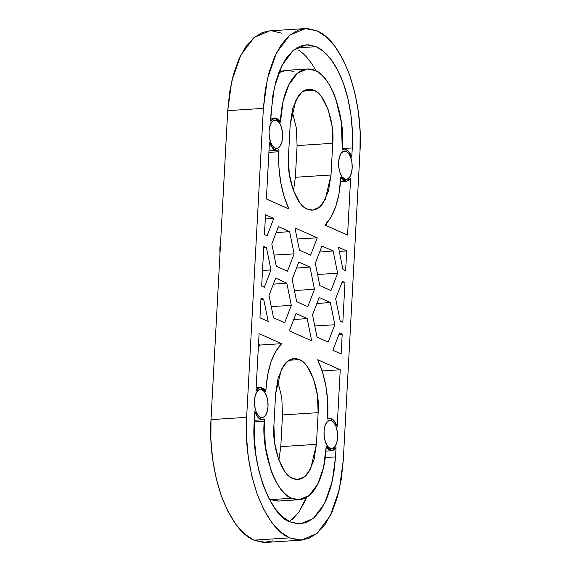 <?xml version="1.0" encoding="UTF-8"?>
<svg xmlns="http://www.w3.org/2000/svg" width="571" height="571" viewBox="0 0 571 571"><rect width="100%" height="100%" fill="white"/><g stroke="black" fill="none" stroke-linecap="round" stroke-linejoin="round"><path stroke-width="0.86" d="M270.597 121.131L272.76 95.921L275.914 81.346L280.447 68.634L286.178 58.278L292.887 50.669L300.317 46.108L308.19 44.759L316.191 46.686L324.021 51.811L331.38 59.934L337.982 70.747L343.571 83.83L347.932 98.683L350.908 114.735L352.371 131.366L352.271 147.946L351.765 157.268L349.895 152.971L347.496 150.087L344.855 148.96L342.279 149.723L341.351 122.301L335.762 98.754C333.186 91.517 330.088 85.45 326.476 80.547C322.865 75.643 319.003 72.281 314.906 70.454C310.802 68.627 306.77 68.484 302.808 70.012C298.847 71.539 295.257 74.63 292.038 79.283C288.812 83.937 286.207 89.797 284.215 96.863C282.231 103.929 281.003 111.659 280.554 120.067L279.019 120.167L280.554 120.067L280.44 122.187L278.063 119.225L275.429 117.997L272.838 118.661L270.597 121.131L271.104 111.802L274.444 87.156L282.067 65.215L293.316 50.305L306.242 44.788L316.191 46.686L296.613 47.943L316.191 46.686A85.257 40.548 -93.7 0 1 352.271 147.946L351.765 157.268L348.595 151.151L344.363 148.96L342.279 149.723L342.393 147.603C345.476 116.862 330.359 74.437 314.906 70.454L307.319 69.005L297.477 73.209L288.905 84.572L283.095 101.288L280.44 122.187L274.794 117.983L270.597 121.131M326.89 223.054L326.74 225.823L326.89 223.054M350.63 178.231L347.553 235.088L324.992 225.045L330.937 217.33L335.698 206.716L339.003 193.79L340.794 177.167L343.171 180.136L345.805 181.364L348.389 180.7L350.63 178.231L347.553 235.088L324.992 225.045C334.006 215.802 339.238 200.557 340.68 179.294L340.794 177.167L346.44 181.378L350.63 178.231M278.462 501.045L269.248 499.097M292.373 519.417L299.083 511.809L304.814 501.452L306.477 497.42L298.897 512.073L289.511 521.594M325.284 457.571L335.541 456.914L333.878 472.795L330.723 487.37L326.198 500.082L320.467 510.445L313.757 518.047L306.32 522.615L298.455 523.957L290.446 522.03L282.616 516.905L275.258 508.782L268.663 497.969L263.074 484.886L258.706 470.033L255.737 453.981L254.273 437.35L254.873 411.448L256.75 415.752L259.141 418.629L261.782 419.756L264.359 418.993L265.287 446.415L270.875 469.962C273.452 477.199 276.55 483.266 280.161 488.169C283.78 493.073 287.634 496.435 291.738 498.262C295.835 500.089 299.868 500.239 303.829 498.704C307.79 497.177 311.388 494.086 314.607 489.433C317.826 484.786 320.431 478.926 322.422 471.86C324.414 464.794 325.634 457.057 326.091 448.649L326.205 446.529L328.582 449.498L331.216 450.719L333.799 450.062L336.041 447.593L335.541 456.914L325.284 457.571M256.008 390.485L259.091 333.628L281.646 343.671L275.7 351.386L270.94 362.007L267.635 374.926L265.965 389.429L264.43 389.522L265.965 389.429L265.85 391.549L263.474 388.58L260.84 387.359L258.249 388.016L256.008 390.485L259.091 333.628L281.646 343.671L260.262 345.041L258.513 344.263L260.262 345.041L281.646 343.671C272.631 352.914 267.406 368.167 265.965 389.429L265.85 391.549L260.205 387.345L256.008 390.485M269.726 30.855L262.51 32.433L253.667 37.864L245.673 46.922L238.856 59.248L233.46 74.38L229.706 91.738L227.729 110.646L210.999 419.614L210.877 439.349L212.626 459.148L216.159 478.255L221.355 495.942L228.015 511.516L235.866 524.385L244.631 534.056L253.952 540.159L263.481 542.45L272.845 540.851M281.41 33.125L271.882 30.834M294.029 358.624L287.263 361.514L281.367 369.33L275.629 393.726L273.909 425.416C271.789 446.551 282.188 475.722 292.809 478.455L298.019 479.454L304.793 476.564L310.681 468.755L316.427 444.352L280.789 446.629L278.891 460.162L280.789 446.629L316.427 444.352L313.907 460.305L308.533 472.388C306.32 475.586 303.851 477.713 301.124 478.762C298.397 479.811 295.628 479.711 292.809 478.455C289.989 477.199 287.334 474.886 284.85 471.518L278.47 458.998L274.622 442.81L273.909 425.416L275.629 393.726L278.148 377.774L283.523 365.69C285.736 362.492 288.205 360.365 290.932 359.316C293.651 358.267 296.428 358.367 299.247 359.623C302.066 360.879 304.714 363.192 307.198 366.561L313.586 379.08L317.426 395.268L318.14 412.662L316.427 444.352L318.14 412.662L282.502 414.939L280.789 446.629L282.502 414.939L318.14 412.662C320.26 391.528 309.867 362.357 299.247 359.623L288.99 360.28L299.247 359.623L293.665 358.652M281.788 397.544L282.502 414.939L281.788 397.58L277.52 380.2M296.378 128.189L297.091 145.584L295.371 177.274L293.48 190.807M265.522 214.796L264.452 234.602L265.522 214.796L273.752 218.457L267.1 235.78L264.452 234.602L267.1 235.78L273.752 218.457L265.301 218.95L273.752 218.457L265.522 214.796M266.386 198.951L269.462 142.086L271.339 146.39L273.73 149.274L276.371 150.394L278.948 149.631L278.891 167.032L280.682 182.213L284.094 196.474L288.94 208.993L266.386 198.951L269.462 142.086L272.631 148.21L276.864 150.394L278.948 149.631L278.834 151.758C277.963 173.27 281.332 192.348 288.94 208.993L266.386 198.951M342.343 148.581L352.271 147.946L342.343 148.581M345.619 270.74L346.697 250.933L339.302 251.404L346.697 250.933L345.619 270.74L342.971 269.562L338.467 247.272L346.697 250.933L338.467 247.272L342.971 269.562L345.619 270.74M307.319 69.005L285.935 70.376L278.776 72.674L281.424 71.382C285.386 69.848 289.418 69.997 293.523 71.825M261.018 297.976L259.948 317.783L261.018 297.976L263.666 299.161L268.177 321.444L259.948 317.783L268.177 321.444L263.666 299.161L260.947 299.375L263.666 299.161L261.018 297.976M341.115 353.927L342.186 334.121L338.981 334.385L342.186 334.121L341.115 353.927L332.886 350.259L339.538 332.936L342.186 334.121L339.538 332.936L332.886 350.259L341.115 353.927M322.13 370.929L340.259 369.772L337.175 426.63L335.305 422.326L332.907 419.449L330.266 418.322L327.69 419.085L327.747 401.691L325.962 386.503L322.551 372.249L317.697 359.723L340.259 369.772L337.175 426.63L334.006 420.513L329.774 418.322L327.69 419.085L327.804 416.966C328.682 395.446 325.313 376.368 317.697 359.723L340.259 369.772L322.13 370.929M258.363 347.032L260.262 345.041L258.363 347.032M263.809 246.486L261.661 286.092L263.809 246.486L266.457 247.664L270.961 269.955L264.316 287.277L261.661 286.092L264.316 287.277L270.961 269.955L262.51 270.447L270.961 269.955L266.457 247.664L263.731 247.885L266.457 247.664L263.809 246.486M342.828 322.237L344.977 282.624L341.772 282.888L344.977 282.624L342.828 322.237L340.18 321.059L335.677 298.769L342.329 281.446L344.977 282.624L342.329 281.446L335.677 298.769L340.18 321.059L342.828 322.237M317.048 30.841L307.519 28.55L298.155 30.149L289.304 35.58L281.317 44.638L274.494 56.972L269.105 72.103L265.344 89.454L263.374 108.362L246.636 417.33L246.522 437.065L248.264 456.864L251.804 475.978L257 493.658L263.652 509.232L271.51 522.101L280.268 531.772L289.59 537.875L299.118 540.166L308.49 538.567L317.333 533.136L325.327 524.078L332.144 511.752L337.54 496.62L341.294 479.262L343.271 460.354L360.001 151.386L360.123 131.651L358.374 111.852L354.841 92.745L349.645 75.058L342.985 59.484L335.134 46.615L326.369 36.944L317.048 30.841C329.403 35.994 340.266 50.733 349.645 75.058C358.081 100.746 361.536 126.184 360.001 151.386L343.271 460.354L339.295 489.697L330.216 515.82L316.826 533.564L301.438 540.137L289.59 537.875L253.952 540.159C241.597 535.006 230.734 520.267 221.355 495.942C212.919 470.254 209.464 444.816 210.999 419.614L246.636 417.33L263.374 108.362L227.729 110.646L231.705 81.303L240.784 55.18L254.174 37.436L269.562 30.863L305.2 28.579L317.048 30.841M352.164 168.181L351.365 173.256L349.652 177.103L347.296 179.13L344.648 179.03L342.122 176.824L340.088 172.842L338.867 167.688L338.639 162.157L339.438 157.082L341.151 153.235L343.506 151.208L346.154 151.301L348.681 153.513L350.715 157.496L351.936 162.642L352.164 168.181A14.211 6.759 -93.7 0 1 346.975 179.237A14.211 6.759 -93.7 0 1 338.781 167.003A14.211 6.759 -93.7 0 1 343.828 151.101A14.211 6.759 -93.7 0 1 346.154 151.301A14.211 6.759 -93.7 0 1 352.164 168.181M282.595 137.204L281.788 142.279L280.083 146.126L277.72 148.153L275.079 148.053L272.545 145.848L270.511 141.865L269.291 136.712L269.062 131.18L269.869 126.105L271.575 122.258L273.93 120.231L276.578 120.324L279.112 122.537L281.139 126.519L282.367 131.665L282.595 137.204A14.211 6.759 -93.7 0 1 277.399 148.26A14.211 6.759 -93.7 0 1 269.205 136.026A14.211 6.759 -93.7 0 1 274.258 120.124A14.211 6.759 -93.7 0 1 276.578 120.324A14.211 6.759 -93.7 0 1 282.595 137.204M337.575 437.543L336.776 442.618L335.063 446.458L332.707 448.492L330.059 448.392L327.533 446.187L325.499 442.204L324.278 437.051L324.05 431.519L324.849 426.437L326.562 422.597L328.917 420.57L331.565 420.663L334.092 422.868L336.126 426.851L337.347 432.004L337.575 437.543A14.211 6.759 -93.7 0 1 332.386 448.599A14.211 6.759 -93.7 0 1 324.192 436.365A14.211 6.759 -93.7 0 1 329.239 420.463A14.211 6.759 -93.7 0 1 331.565 420.663A14.211 6.759 -93.7 0 1 337.575 437.543M268.006 406.559L267.199 411.641L265.494 415.481L263.131 417.515L260.49 417.415L257.956 415.21L255.929 411.227L254.702 406.074L254.473 400.535L255.28 395.46L256.986 391.62L259.348 389.586L261.989 389.686L264.523 391.892L266.557 395.874L267.778 401.028L268.006 406.559A14.211 6.759 -93.7 0 1 262.81 417.622A14.211 6.759 -93.7 0 1 254.616 405.381A14.211 6.759 -93.7 0 1 259.669 389.479A14.211 6.759 -93.7 0 1 261.989 389.686A14.211 6.759 -93.7 0 1 268.006 406.559M336.041 447.593L335.541 456.914L332.201 481.56L324.571 503.501L313.329 518.411L300.403 523.928L290.446 522.03C270.169 516.805 250.326 461.125 254.366 420.777L254.873 411.448L258.042 417.565L262.275 419.756L264.359 418.993L264.245 421.113C261.168 451.861 276.285 494.286 291.738 498.262L299.318 499.711L309.168 495.507L317.733 484.144L323.543 467.428L326.205 446.529L331.851 450.733L336.041 447.593M332.729 143.3L331.016 174.99L328.496 190.942L323.122 203.026C320.902 206.224 318.432 208.351 315.713 209.4C312.987 210.456 310.217 210.349 307.398 209.1C304.579 207.844 301.923 205.531 299.44 202.155L293.059 189.643L289.212 173.456L288.498 156.061L290.211 124.371L292.737 108.411L298.112 96.328C300.325 93.13 302.794 91.01 305.521 89.954C308.24 88.905 311.017 89.005 313.829 90.261C316.648 91.517 319.303 93.83 321.787 97.198L328.175 109.718L332.015 125.906L332.729 143.3L297.091 145.584L332.729 143.3L331.016 174.99L295.371 177.274L331.016 174.99L325.27 199.393L319.382 207.202L312.608 210.092L307.398 209.1C296.77 206.359 286.378 177.196 288.498 156.061L290.211 124.371L295.956 99.968L301.845 92.159L308.618 89.269L313.829 90.261L303.579 90.917L313.829 90.261C324.456 92.994 334.849 122.165 332.729 143.3M294.95 227.893L317.269 237.829L310.617 255.151L299.461 250.184L294.95 227.893L317.269 237.829L310.617 255.151L299.461 250.184L294.95 227.893M311.687 340.823L289.376 330.887L296.028 313.565L307.184 318.532L311.687 340.823L289.376 330.887L296.028 313.565L307.184 318.532L293.701 319.617L307.184 318.532L311.687 340.823M315.313 263.331L321.965 246.008L333.121 250.976L337.632 273.266L330.98 290.589L319.824 285.621L315.313 263.331L321.965 246.008L333.121 250.976L319.639 252.061L333.121 250.976L337.632 273.266L330.98 290.589L319.824 285.621L315.313 263.331M275.665 278.127L286.82 283.095L291.324 305.385L284.672 322.708L273.516 317.74L269.012 295.45L275.665 278.127L286.82 283.095L273.338 284.18L286.82 283.095L291.324 305.385L284.672 322.708L273.516 317.74L269.012 295.45L275.665 278.127M278.448 226.637L289.611 231.605L294.115 253.895L287.463 271.211L276.307 266.243L271.796 243.953L278.448 226.637L289.611 231.605L276.128 232.69L289.611 231.605L294.115 253.895L287.463 271.211L276.307 266.243L271.796 243.953L278.448 226.637M298.811 262.068L309.974 267.035L314.478 289.326L307.826 306.648L296.67 301.681L292.159 279.39L298.811 262.068L309.974 267.035L296.492 268.12L309.974 267.035L314.478 289.326L307.826 306.648L296.67 301.681L292.159 279.39L298.811 262.068M312.523 314.828L319.175 297.505L330.338 302.473L334.842 324.763L328.189 342.086L317.033 337.118L312.523 314.828L319.175 297.505L330.338 302.473L316.855 303.558L330.338 302.473L334.842 324.763L328.189 342.086L317.033 337.118L312.523 314.828M301.438 540.137L265.8 542.421L253.952 540.159L289.59 537.875C277.242 532.722 266.379 517.983 257 493.658C248.556 467.977 245.102 442.532 246.636 417.33L210.999 419.614L227.729 110.646L263.374 108.362L267.349 79.019L276.428 52.903L289.811 35.152L305.2 28.579M220.599 242.29L219.835 248.042L219.956 254.195M316.013 70.99A85.257 40.548 86.3 0 0 298.34 49.955M294.408 290.503L314.478 289.326L294.408 290.503M297.198 239.006L317.269 237.829L297.198 239.006M274.044 255.066L294.115 253.895L274.044 255.066M271.254 306.563L291.324 305.385L271.254 306.563M314.771 325.934L334.842 324.763L314.771 325.934M317.562 274.444L337.632 273.266L317.562 274.444M269.241 499.097L270.354 499.632L291.738 498.262L270.354 499.632L277.934 501.081L299.318 499.711M254.316 421.755L264.245 421.113L254.316 421.755M268.905 152.393L278.834 151.758L268.905 152.393M293.48 190.8L295.371 177.274L297.091 145.584L296.378 128.218L292.109 110.838M258.727 389.893L261.989 389.686L258.727 389.893M328.304 420.87L331.565 420.663L328.304 420.87M273.316 120.538L276.578 120.324L273.316 120.538M342.885 151.515L346.154 151.301L342.885 151.515M308.618 89.269L308.254 89.29M256.165 387.602L260.205 387.345M254.395 420.263L262.217 419.764M325.934 451.111L331.772 450.74M327.725 418.45L329.774 418.322M340.523 181.756L346.361 181.378M342.315 149.095L344.363 148.96M270.754 118.24L274.794 117.983M268.984 150.901L276.807 150.401"/></g></svg>
